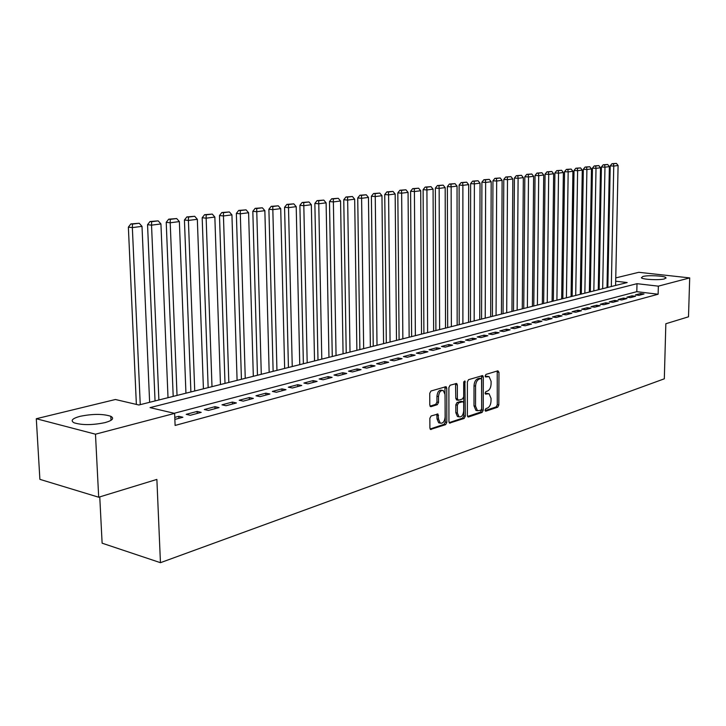 <?xml version="1.0" encoding="UTF-8"?>
<svg xmlns="http://www.w3.org/2000/svg" width="726" height="726" viewBox="0 0 726 726"><rect width="100%" height="100%" fill="white"/><g stroke="black" fill="none" stroke-linecap="round" stroke-linejoin="round"><path stroke-width="1.09" d="M485.068 410.154L485.857 411.17L497.709 407.195L498.816 405.017L498.98 372.302L497.882 370.814L485.966 374.407L485.168 375.941L485.621 376.966L489.052 376.613L491.094 381.295L491.085 384.054C490.858 387.675 489.651 390.007 487.464 391.051L485.912 391.55L485.122 393.084L485.558 394.1L489.061 393.728L491.03 398.32L491.021 401.061C490.794 404.672 489.587 407.014 487.409 408.094L485.866 408.611L485.068 410.154M80.069 416.325C92.737 413.784 102.983 413.775 110.815 416.288C114.454 418.358 112.53 420.463 105.034 422.614C92.42 425.209 82.092 425.264 74.034 422.777C70.259 420.617 72.264 418.466 80.069 416.325M642.873 276.479C648.055 275.027 664.399 275.807 665.905 277.595L664.471 278.893C659.389 280.363 642.828 279.574 641.357 277.804L642.873 276.479M431.09 415.98L429.856 418.312L429.901 428.004L430.509 429.447L445.628 424.656L446.835 422.36L446.753 388.156L446.1 386.659L430.981 391.005L429.738 393.32L429.792 405.117L431.053 406.651L437.306 404.672L438.531 402.367L438.513 396.568C439.039 392.104 440.637 390.098 443.314 390.561L445.065 394.545L445.12 417.096C444.566 421.643 442.933 423.639 440.219 423.095L438.595 419.238L437.959 414.02L431.09 415.98M615.757 277.904L638.78 272.304L689.7 277.904L688.502 316.808L665.842 323.742L664.317 378.809L160.446 562.686L156.88 479.414L98.691 497.219L95.478 434.193L36.3 418.73L115.425 399.5L138.866 404.999L627.191 282.55L615.693 281.216M689.7 277.904L658.346 286.153L637.001 283.685L150.064 407.622L174.621 413.384L95.478 434.193M174.621 413.384L175.102 425.436L658.128 294.23L658.346 286.153M467.372 415.508L468.533 416.978L482.091 412.432L483.235 410.217L483.325 377.057L482.681 375.578L468.56 379.662L467.39 381.894L467.372 415.508M464.159 418.439L449.548 423.086L448.94 421.652L448.877 387.512L450.084 385.243L456.69 383.455L457.344 384.943L457.353 398.728L458.542 400.235L462.507 398.973L463.687 396.732L463.687 382.448L464.876 380.914L465.33 416.189L464.159 418.439L462.598 418.131L449.149 422.632M638.962 295.346L644.016 293.994L640.459 293.567L635.404 294.91L638.962 295.346M630.422 297.624L635.568 296.253L631.992 295.818L626.847 297.188L630.422 297.624M621.728 299.947L626.965 298.549L623.38 298.105L618.125 299.502L621.728 299.947M612.871 302.315L618.207 300.891L614.604 300.437L609.259 301.862L612.871 302.315M603.851 304.729L609.286 303.277L605.665 302.815L600.221 304.267L603.851 304.729M594.667 307.189L600.202 305.71L596.563 305.238L591.018 306.708L594.667 307.189M585.31 309.684L590.946 308.178L587.289 307.706L581.644 309.203L585.31 309.684M575.772 312.234L581.517 310.701L577.842 310.211L572.088 311.744L575.772 312.234M566.044 314.839L571.907 313.269L568.213 312.77L562.351 314.331L566.044 314.839M556.134 317.489L562.106 315.892L558.403 315.383L552.422 316.972L556.134 317.489M546.034 320.184L552.123 318.56L548.393 318.042L542.304 319.667L546.034 320.184M535.734 322.943L541.941 321.282L538.202 320.756L531.986 322.408L535.734 322.943M525.225 325.747L531.55 324.059L527.793 323.515L521.459 325.203L525.225 325.747M514.498 328.615L520.959 326.891L517.184 326.337L510.723 328.061L514.498 328.615M503.563 331.537L510.151 329.776L506.367 329.214L499.769 330.974L503.563 331.537M492.4 334.523L499.125 332.726L495.323 332.154L488.589 333.942L492.4 334.523M481.002 337.572L487.872 335.739L484.051 335.149L477.173 336.982L481.002 337.572M469.368 340.685L476.374 338.806L472.544 338.207L465.52 340.077L469.368 340.685M457.489 343.861L464.649 341.946L460.792 341.338L453.623 343.244L457.489 343.861M445.347 347.101L452.661 345.149L448.795 344.523L441.472 346.474L445.347 347.101M432.95 350.413L440.419 348.416L436.535 347.781L429.057 349.769L432.95 350.413M420.272 353.807L427.913 351.765L424.011 351.112L416.37 353.145L420.272 353.807M407.322 357.265L415.127 355.177L411.215 354.515L403.402 356.593L407.322 357.265M394.073 360.804L402.059 358.671L398.129 357.991L390.143 360.114L394.073 360.804M380.533 364.425L388.691 362.247L384.753 361.548L376.585 363.726L380.533 364.425M366.675 368.136L375.024 365.904L371.077 365.187L362.719 367.41L366.675 368.136M352.5 371.921L361.049 369.634L357.074 368.908L348.525 371.186L352.5 371.921M337.989 375.805L346.738 373.463L342.754 372.719L334.005 375.043L337.989 375.805M323.143 379.771L332.091 377.375L328.098 376.613L319.141 378.999L323.143 379.771M307.924 383.836L317.099 381.386L313.097 380.605L303.913 383.047L307.924 383.836M292.351 388.002L301.744 385.488L297.724 384.689L288.322 387.185L292.351 388.002M276.379 392.267L286.008 389.699L281.978 388.873L272.35 391.432L276.379 392.267M260.017 396.641L269.89 394.009L265.852 393.165L255.979 395.788L260.017 396.641M243.246 401.133L253.365 398.429L249.317 397.558L239.19 400.253L243.246 401.133M226.04 405.725L236.413 402.957L232.356 402.068L221.984 404.827L226.04 405.725M208.389 410.444L219.034 407.604L214.969 406.687L204.324 409.518L208.389 410.444M190.276 415.29L201.202 412.368L197.136 411.433L186.201 414.337L190.276 415.29M658.128 294.23L636.811 291.68L174.204 413.285M174.866 419.41L182.898 417.259L178.823 416.297L174.784 417.377M99.761 496.893L102.121 543.184L160.446 562.686M98.691 497.219L39.885 479.351L36.3 418.73M607.163 279.991L607.98 279.791M607.971 280.327L607.154 280.227M636.811 291.68L637.001 283.685M640.459 293.567L640.432 294.956M631.992 295.818L631.965 297.215M623.38 298.105L623.344 299.52M614.604 300.437L614.568 301.862M605.665 302.815L605.638 304.258M596.563 305.238L596.536 306.69M587.289 307.706L587.261 309.167M577.842 310.211L577.814 311.69M568.213 312.77L568.195 314.267M558.403 315.383L558.385 316.89M548.393 318.042L548.384 319.558M538.202 320.756L538.184 322.29M527.793 323.515L527.784 325.066M517.184 326.337L517.175 327.898M506.367 329.214L506.358 330.793M495.323 332.154L495.313 333.742M484.051 335.149L484.042 336.755M472.544 338.207L472.535 339.832M460.792 341.338L460.792 342.971M448.795 344.523L448.795 346.184M436.535 347.781L436.544 349.46M424.011 351.112L424.02 352.8M411.215 354.515L411.225 356.221M398.129 357.991L398.147 359.724M384.753 361.548L384.771 363.299M371.077 365.187L371.095 366.948M357.074 368.908L357.101 370.696M342.754 372.719L342.79 374.516M328.098 376.613L328.134 378.437M313.097 380.605L313.133 382.448M297.724 384.689L297.769 386.559M281.978 388.873L282.024 390.76M265.852 393.165L265.897 395.071M249.317 397.558L249.372 399.491M232.356 402.068L232.42 404.019M214.969 406.687L215.041 408.665M197.136 411.433L197.209 413.439M178.823 416.297L178.905 418.33M487.954 393.519L485.912 393.338L487.464 393.628M485.186 393.574L485.912 393.338M487.99 376.422L485.966 376.25L487.518 376.522M485.249 376.467L485.966 376.25M485.122 410.598L496.176 406.905L497.283 404.727L497.219 371.013M467.562 416.47L480.548 412.132L481.692 409.918L481.547 375.741M480.848 410.281L481.647 408.729L481.719 379.58L481.274 378.545L479.269 379.026C477.036 380.07 475.811 382.42 475.575 386.105L475.539 406.133L477.472 410.707L480.848 410.281M479.813 378.328L480.93 378.527M477.318 410.617L475.929 410.408L473.996 405.834L474.024 385.824C474.25 382.148 475.485 379.789 477.717 378.754L479.378 378.246M456.826 399.972L455.792 398.429L455.538 383.591M463.778 381.831L463.778 415.88L465.33 416.189M457.371 412.976L458.995 416.824C461.6 417.296 463.161 415.317 463.687 410.907L463.687 403.102L463.061 401.641L458.551 402.866L457.362 405.135L457.371 412.976L455.81 412.667L457.434 416.506L458.542 416.733M462.671 401.569L460.956 401.306L462.507 401.605M455.81 412.667L455.801 404.827L456.99 402.567L460.956 401.306M462.598 418.131L463.778 415.88M439.874 423.031L438.658 422.777L437.025 418.92L436.789 414.138M442.179 390.352L441.744 390.27C439.067 389.808 437.46 391.804 436.943 396.269L438.513 396.568M430.037 406.161L435.736 404.364L436.961 402.068L436.943 396.269M430.11 429.002L444.067 424.338L445.265 422.042L444.938 386.795M611.328 286.525L613.751 166.063L618.089 165.51L615.603 285.454M613.388 163.777L616.428 163.395L611.973 163.695L613.388 163.777L613.751 166.063L610.221 165.864L607.834 287.405M618.089 165.51L616.428 163.395M611.973 163.695L610.221 165.864M602.662 288.703L604.967 167.189L609.377 166.626L607.009 287.605M604.604 164.875L607.698 164.493L603.188 164.793L604.604 164.875L604.967 167.189L601.418 166.98L599.15 289.583M609.377 166.626L607.698 164.493M603.188 164.793L601.418 166.98M593.841 290.908L596.01 168.332L600.511 167.76L598.269 289.801M595.656 166L598.805 165.601L594.24 165.918L595.656 166L596.01 168.332L592.452 168.123L590.32 291.798M600.511 167.76L598.805 165.601M594.24 165.918L592.452 168.123M584.857 293.168L586.898 169.503L591.481 168.913L589.367 292.034M586.554 167.143L589.757 166.735L585.12 167.053L586.554 167.143L586.898 169.503L583.323 169.285L581.317 294.048M591.481 168.913L589.757 166.735M585.12 167.053L583.323 169.285M575.709 295.455L577.615 170.683L582.279 170.093L580.301 294.302M577.279 168.305L580.546 167.897L575.836 168.223L577.279 168.305L577.615 170.683L574.03 170.465L572.161 296.344M582.279 170.093L580.546 167.897M575.836 168.223L574.03 170.465M566.398 297.796L568.168 171.89L572.914 171.291L571.072 296.616M567.823 169.494L571.153 169.076L566.38 169.403L567.823 169.494L568.168 171.89L564.556 171.672L562.832 298.685M572.914 171.291L571.153 169.076M566.38 169.403L564.556 171.672M556.906 300.174L558.53 173.124L563.367 172.507L561.67 298.976M558.194 170.701L561.588 170.274L556.751 170.61L558.194 170.701L558.53 173.124L554.909 172.897L553.33 301.072M563.367 172.507L561.588 170.274M556.751 170.61L554.909 172.897M547.241 302.597L548.711 174.376L553.648 173.75L552.096 301.381M548.384 171.926L551.842 171.499L546.932 171.835L548.384 171.926L548.711 174.376L545.072 174.149L543.656 303.495M553.648 173.75L551.842 171.499M546.932 171.835L545.072 174.149M537.394 305.065L538.701 175.656L543.729 175.02L542.34 303.822M538.383 173.187L541.914 172.743L536.922 173.087L538.383 173.187L538.701 175.656L535.053 175.42L533.792 305.973M543.729 175.02L541.914 172.743M536.922 173.087L535.053 175.42M527.366 307.579L528.501 176.963L533.628 176.309L532.403 306.318M528.192 174.458L531.786 174.013L526.722 174.367L528.192 174.458L528.501 176.963L524.834 176.717L523.745 308.486M533.628 176.309L531.786 174.013M526.722 174.367L524.834 176.717M517.139 310.147L518.101 178.297L523.328 177.625L522.275 308.859M517.801 175.765L521.459 175.302L516.322 175.665L517.801 175.765L518.101 178.297L514.416 178.042L513.509 311.055M523.328 177.625L521.459 175.302M516.322 175.665L514.416 178.042M506.712 312.761L507.492 179.649L512.828 178.968L511.948 311.445M507.202 177.099L510.932 176.627L505.723 176.999L507.202 177.099L507.492 179.649L503.79 179.395L503.064 313.677M512.828 178.968L510.932 176.627M505.723 176.999L503.79 179.395M496.076 315.429L496.675 181.028L502.111 180.338L501.421 314.086M496.393 178.451L500.196 177.97L494.905 178.351L496.393 178.451L496.675 181.028L492.954 180.774L492.419 316.345M502.111 180.338L500.196 177.97M494.905 178.351L492.954 180.774M485.231 318.142L485.64 182.444L491.184 181.736L490.676 316.781M485.358 179.83L489.242 179.349L483.87 179.73L485.358 179.83L485.64 182.444L481.901 182.181L481.565 319.068M491.184 181.736L489.242 179.349M483.87 179.73L481.901 182.181M474.169 320.919L474.377 183.887L480.031 183.161L479.732 319.522M474.105 181.246L478.071 180.747L472.608 181.137L474.105 181.246L474.377 183.887L470.63 183.614L470.493 321.845M480.031 183.161L478.071 180.747M472.608 181.137L470.63 183.614M462.889 323.751L462.879 185.348L468.66 184.613L468.56 322.326M462.616 182.689L466.664 182.181L461.11 182.58L462.616 182.689L462.879 185.348L459.113 185.076L459.195 324.676M468.66 184.613L466.664 182.181M461.11 182.58L459.113 185.076M451.372 326.636L451.145 186.854L457.044 186.101L457.162 325.184M450.891 184.159L455.02 183.642L449.385 184.05L450.891 184.159L451.145 186.854L447.361 186.573L447.67 327.562M457.044 186.101L455.02 183.642M449.385 184.05L447.361 186.573M439.62 329.586L439.157 188.388L445.183 187.617L445.528 328.098M438.921 185.656L443.141 185.13L437.406 185.547L438.921 185.656L439.157 188.388L435.364 188.098L435.899 330.511M445.183 187.617L443.141 185.13M437.406 185.547L435.364 188.098M427.623 332.59L426.924 189.949L433.077 189.159L433.649 331.083M426.697 187.19L430.999 186.655L425.173 187.081L426.697 187.19L426.924 189.949L423.113 189.658L423.893 333.524M433.077 189.159L430.999 186.655M425.173 187.081L423.113 189.658M415.372 335.666L414.419 191.546L420.708 190.747L421.525 334.123M414.201 188.76L418.603 188.206L412.677 188.642L414.201 188.76L414.419 191.546L410.598 191.247L411.633 336.601M420.708 190.747L418.603 188.206M412.677 188.642L410.598 191.247M402.857 338.797L401.65 193.18L408.066 192.363L409.146 337.227M401.442 190.357L405.943 189.795L399.908 190.239L401.442 190.357L401.65 193.18L397.812 192.871L399.1 339.741M408.066 192.363L405.943 189.795M399.908 190.239L397.812 192.871M390.071 342.01L388.591 194.849L395.162 194.005L396.496 340.394M388.401 192L393.002 191.419L386.858 191.873L388.401 192L388.591 194.849L384.744 194.532L386.314 342.953M395.162 194.005L393.002 191.419M386.858 191.873L384.744 194.532M377.012 345.286L375.251 196.555L381.958 195.693L383.573 343.634M375.07 193.67L379.771 193.08L373.527 193.543L375.07 193.67L375.251 196.555L371.385 196.229L373.237 346.229M381.958 195.693L379.771 193.08M373.527 193.543L371.385 196.229M363.662 348.625L361.602 198.298L368.463 197.418L370.369 346.946M361.439 195.376L366.249 194.777L359.887 195.249L361.439 195.376L361.602 198.298L357.727 197.971L359.878 349.578M368.463 197.418L366.249 194.777M359.887 195.249L357.727 197.971M350.014 352.046L347.654 200.086L354.669 199.187L356.874 350.331M347.5 197.127L352.419 196.51L345.948 196.991L347.5 197.127L347.654 200.086L343.761 199.75L346.229 352.999M354.669 199.187L352.419 196.51M345.948 196.991L343.761 199.75M336.056 355.549L333.379 201.91L340.558 200.993L343.071 353.789M333.243 198.915L338.271 198.289L331.682 198.779L333.243 198.915L333.379 201.91L329.477 201.565L332.263 356.502M340.558 200.993L338.271 198.289M331.682 198.779L329.477 201.565M321.79 359.125L318.768 203.77L326.11 202.835L328.96 357.328M318.65 200.748L323.796 200.104L317.08 200.612L318.65 200.748L318.768 203.77L314.857 203.425L317.988 360.078M326.11 202.835L323.796 200.104M317.08 200.612L314.857 203.425M307.189 362.791L303.813 205.685L311.336 204.723L314.53 360.949M303.713 202.618L308.977 201.955L302.143 202.481L303.713 202.618L303.813 205.685L299.892 205.322L303.377 363.744M311.336 204.723L308.977 201.955M302.143 202.481L299.892 205.322M292.242 366.539L288.512 207.645L296.208 206.656L299.756 364.652M288.422 204.541L293.812 203.861L286.852 204.396L288.422 204.541L288.512 207.645L284.574 207.273L288.431 367.492M296.208 206.656L293.812 203.861M286.852 204.396L284.574 207.273M276.951 370.369L272.831 209.642L280.717 208.634L284.646 368.445M272.758 206.502L278.285 205.812L271.188 206.356L272.758 206.502L272.831 209.642L268.892 209.269L273.13 371.331M280.717 208.634L278.285 205.812M271.188 206.356L268.892 209.269M261.287 374.298L256.768 211.702L264.854 210.667L269.165 372.32M256.723 208.516L262.376 207.799L255.144 208.362L256.723 208.516L256.768 211.702L252.82 211.311L257.467 375.26M264.854 210.667L262.376 207.799M255.144 208.362L252.82 211.311M245.252 378.319L240.315 213.807L248.591 212.745L253.32 376.295M240.288 210.576L246.087 209.85L238.7 210.422L240.288 210.576L240.315 213.807L236.358 213.408L241.422 379.281M248.591 212.745L246.087 209.85M238.7 210.422L236.358 213.408M228.826 382.439L223.445 215.958L231.93 214.878L237.093 380.37M223.436 212.691L229.38 211.947L221.847 212.527L223.436 212.691L223.445 215.958L219.479 215.549L224.996 383.401M231.93 214.878L229.38 211.947M221.847 212.527L219.479 215.549M211.992 386.659L206.148 218.172L214.851 217.056L220.459 384.535M206.166 214.851L212.264 214.088L204.578 214.687L206.166 214.851L206.148 218.172L202.182 217.746L208.153 387.62M214.851 217.056L212.264 214.088M204.578 214.687L202.182 217.746M194.731 390.987L188.415 220.441L197.336 219.297L203.416 388.809M188.451 217.074L194.704 216.294L186.854 216.911L188.451 217.074L188.415 220.441L184.431 220.005L190.893 391.949M197.336 219.297L194.704 216.294M186.854 216.911L184.431 220.005M177.035 395.425L170.211 222.764L179.367 221.593L185.938 393.193M170.274 219.361L176.69 218.553L168.677 219.179L170.274 219.361L170.211 222.764L166.227 222.319L173.196 396.387M179.367 221.593L176.69 218.553M168.677 219.179L166.227 222.319M158.885 399.981L151.534 225.151L160.936 223.953L168.015 397.685M151.616 221.693L158.204 220.867L150.028 221.521L151.616 221.693L151.534 225.151L147.55 224.697L155.046 400.933M160.936 223.953L158.204 220.867M150.028 221.521L147.55 224.697M140.254 404.645L132.35 227.601L142.006 226.367L149.629 402.295M132.468 224.098L139.229 223.254L130.871 223.917L132.468 224.098L132.35 227.601L128.366 227.138L136.37 404.409M142.006 226.367L139.229 223.254M130.871 223.917L128.366 227.138M485.395 411.079L485.857 411.17M485.458 394.036L485.912 394.118M497.437 372.039L498.98 372.302M497.283 404.727L498.816 405.017M496.176 406.905L497.709 407.195M481.774 376.785L483.325 377.057M481.692 409.918L483.235 410.217M480.548 412.132L482.091 412.432M467.834 416.833L468.533 416.978M477.717 378.754L479.269 379.026M474.024 385.824L475.575 386.105M473.996 405.834L475.539 406.133M449.412 422.986L450.147 423.14M455.783 384.653L457.344 384.943M455.792 398.429L457.353 398.728M463.823 381.676L465.339 381.949M456.99 402.567L458.551 402.866M455.801 404.827L457.362 405.135M437.007 415.154L438.577 415.472M437.025 418.92L438.595 419.238M436.961 402.068L438.531 402.367M435.736 404.364L437.306 404.672M430.3 406.506L431.053 406.651M445.183 387.865L446.753 388.156M445.265 422.042L446.835 422.36M444.067 424.338L445.628 424.656M430.373 429.338L431.153 429.511M110.815 416.288L111.014 420.327M665.905 277.595L665.887 278.312M479.723 378.273L481.029 378.5M475.929 410.408L477.472 410.707M456.427 399.89L457.988 400.189M457.434 416.506L458.995 416.824M437.506 413.929L437.959 414.02M438.658 422.777L440.219 423.095"/></g></svg>
